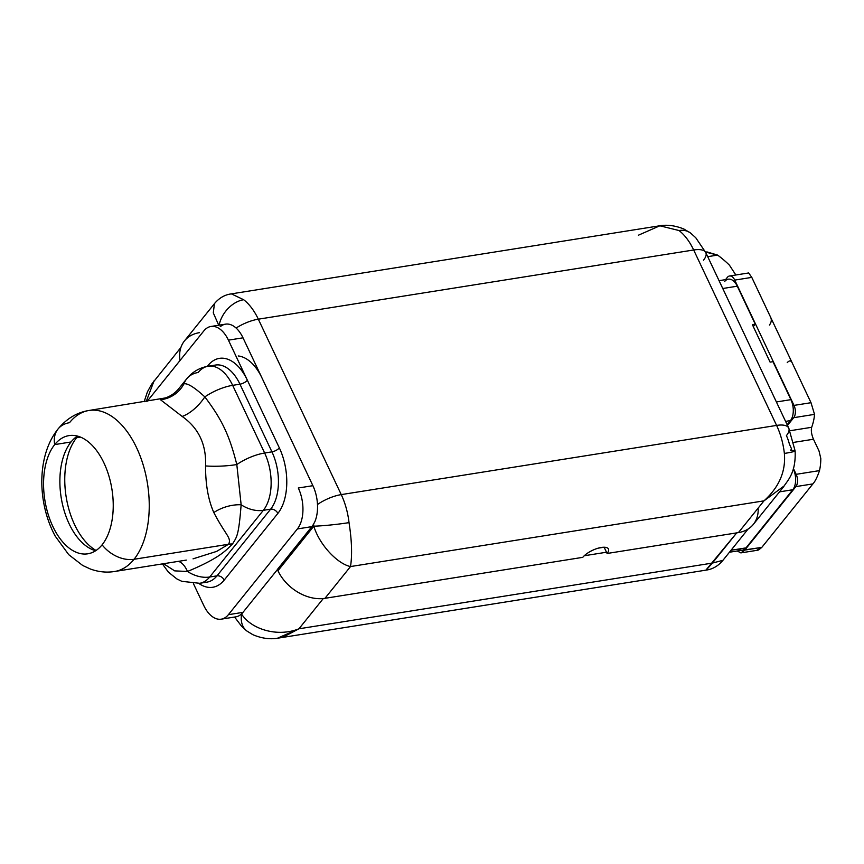 <?xml version="1.0" encoding="UTF-8"?>
<svg xmlns="http://www.w3.org/2000/svg" width="864" height="864" viewBox="0 0 864 864"><rect width="100%" height="100%" fill="white"/><g stroke="black" fill="none" stroke-linecap="round" stroke-linejoin="round"><path stroke-width="1.3" d="M58.039 428.998C66.658 418.586 76.972 412.409 88.981 410.476A81.529 46.3 81 0 1 143.208 464.994A81.529 46.3 81 0 1 134.06 559.278A29.916 21.902 -141.2 0 1 102.092 544.828A59.832 33.977 -99 0 0 103.95 462.953A59.832 33.977 -99 0 0 54.702 444.582A29.916 21.902 -141.2 0 1 58.039 428.998C50.792 438.091 45.943 449.334 43.47 462.737C41.353 474.671 41.256 486.994 43.2 499.694C45.252 512.892 49.248 525.042 55.21 536.123L68.71 554.656L82.674 565.466L90.428 569.041C98.496 571.957 106.542 572.778 114.577 571.504A81.529 46.3 -99 0 0 134.06 559.278L228.539 544.266L216.583 551.426L193.039 558.846L216.583 551.426L228.539 544.266L134.06 559.278A81.529 46.3 -99 0 0 143.208 464.994A81.529 46.3 -99 0 0 88.981 410.476A81.529 46.3 -99 0 0 69.498 422.701A29.916 21.902 38.8 0 0 58.039 428.998A29.916 21.902 38.8 0 0 54.702 444.582A59.832 33.977 -99 0 0 52.844 526.457A59.832 33.977 -99 0 0 102.092 544.828A29.916 21.902 38.8 0 0 134.06 559.278A81.529 46.3 81 0 1 114.577 571.504L186.3 560.099M213.818 512.546C225.882 535.723 231.865 537.905 228.539 544.266C231.865 537.905 225.882 535.723 213.818 512.546C208.246 499.91 205.492 484.369 205.567 465.934C205.492 484.369 208.246 499.91 213.818 512.546A29.916 18.101 161.9 0 1 241.142 504.781A29.916 21.902 38.8 0 0 263.336 510.322L209.682 577.012L216.972 575.856A41.882 23.782 81 0 1 206.96 582.131A41.882 23.782 81 0 0 216.972 575.856L270.637 509.166L263.336 510.322A41.882 23.782 -99 0 0 264.643 453.017L271.933 451.85A41.882 23.782 81 0 1 270.637 509.166L263.336 510.322L209.682 577.012L216.972 575.856A5.983 4.385 -141.2 0 1 224.208 580.09A47.866 27.184 81 0 1 198.817 583.416A47.866 27.184 -99 0 0 224.208 580.09L277.862 513.41L224.208 580.09A5.983 4.385 38.8 0 0 216.972 575.856L270.637 509.166A5.983 4.385 -141.2 0 1 277.862 513.41A5.983 4.385 38.8 0 0 270.637 509.166A41.882 23.782 81 0 0 271.933 451.85L239.954 384.188L232.654 385.344L264.643 453.017L271.933 451.85A5.983 2.246 154.7 0 0 279.353 447.908A47.866 27.184 81 0 1 277.862 513.41A47.866 27.184 -99 0 0 279.353 447.908L247.374 380.236L279.353 447.908A5.983 2.246 -25.3 0 1 271.933 451.85L239.954 384.188L232.654 385.344A41.882 23.782 -99 0 0 208.192 366.206A41.882 23.782 -99 0 0 198.18 372.492A29.916 21.902 38.8 0 0 186.721 378.799A29.916 21.902 38.8 0 0 183.967 383.821A29.916 21.902 -141.2 0 1 186.721 378.799C192.283 371.952 199.444 367.762 208.192 366.206A41.882 23.782 81 0 1 232.654 385.344L264.643 453.017A41.882 23.782 81 0 1 263.336 510.322A29.916 21.902 -141.2 0 1 241.142 504.781L236.812 464.551A29.916 11.254 -25.3 0 1 264.643 453.017A29.916 11.254 154.7 0 0 236.812 464.551C229.435 435.337 222.07 419.742 204.833 396.889A29.916 11.254 -25.3 0 1 232.654 385.344A29.916 11.254 154.7 0 0 204.833 396.889C194.53 387.407 187.574 383.054 183.967 383.821A29.916 29.452 -59.9 0 1 160.499 399.74L182.164 416.437C198.644 428.047 206.442 444.539 205.567 465.934C206.442 444.539 198.644 428.047 182.164 416.437L160.499 399.74A29.916 29.452 120.1 0 0 183.967 383.821C187.574 383.054 194.53 387.407 204.833 396.889A29.916 14.71 -50.7 0 1 182.164 416.437A29.916 14.71 129.3 0 0 204.833 396.889C222.07 419.742 229.435 435.337 236.812 464.551A29.916 5.854 -2.9 0 1 205.567 465.934A29.916 5.854 177.1 0 0 236.812 464.551L241.142 504.781A29.916 18.101 -18.1 0 0 213.818 512.546M221.238 619.164A29.916 16.988 -99 0 1 203.764 605.491L193.46 583.697L203.764 605.491A29.916 16.988 -99 0 0 228.388 614.682L297.378 528.941A29.916 16.988 -99 0 0 298.307 487.998L312.898 485.687A29.916 16.988 81 0 1 314.842 521.737L313.546 524.135A29.916 16.988 81 0 1 311.85 526.64L297.378 528.941L228.388 614.682L242.978 612.36A29.916 16.988 81 0 1 241.477 613.98A29.916 16.988 81 0 1 235.829 616.842L221.238 619.164A29.916 16.988 -99 0 0 228.388 614.682L242.978 612.36L277.398 569.592L242.978 612.36A29.916 16.988 81 0 1 241.477 613.98A28.426 16.135 -99 0 0 241.607 614.066L242.978 612.36L241.607 614.066A25.434 17.939 127.6 0 0 246.748 630.925A25.434 17.939 127.6 0 0 246.845 631.001M638.41 235.202L659.848 225.796L679.007 230.526A53.849 30.575 81 0 1 693.673 249.988L258.325 319.183L341.248 494.608L776.596 425.412L693.673 249.988A25.434 9.569 -25.3 0 1 705.802 252.623L788.724 428.047A25.434 9.569 154.7 0 0 776.596 425.412L693.673 249.988L258.325 319.183L341.248 494.608L776.596 425.412A25.434 9.569 -25.3 0 1 788.724 428.047A25.434 9.569 154.7 0 1 786.413 435.629A28.426 16.135 81 0 1 789.372 444.042L791.608 448.967L790.517 450.414A25.434 1.663 173.6 0 1 795.107 450.846C796.154 473.04 787.504 480.449 783.605 486.778L753.322 524.405A38.891 28.48 -141.2 0 1 738.428 532.602L607.09 553.478L606.496 552.226L584.248 555.757L606.496 552.226L604.141 547.236L607.09 553.478A14.958 5.627 154.7 0 0 608.45 549.018A14.958 5.627 154.7 0 0 597.035 548.521A14.958 5.627 154.7 0 0 582.768 557.345L324.961 598.32A38.891 28.48 -141.2 0 1 277.949 570.758L313.816 526.176C319.421 544.946 337.63 563.944 350.514 566.557L324.961 598.32L582.768 557.345A14.958 5.627 -25.3 0 1 601.322 547.474A14.958 5.627 -25.3 0 1 607.09 553.478L738.428 532.602L763.981 500.85L350.514 566.557L324.961 598.32A38.891 28.48 -141.2 0 1 277.949 570.758L277.355 569.506L277.949 570.758L313.816 526.176A28.426 16.135 -99 0 0 313.546 524.135A29.916 16.988 81 0 1 311.85 526.64L277.355 569.506L311.85 526.64L297.378 528.941A29.916 16.988 -99 0 0 298.307 487.998L312.898 485.687L243.011 337.824L228.42 340.146L247.374 380.236A47.866 27.184 -99 0 0 207.976 365.548L207.317 366.358L207.976 365.548A5.983 4.385 -141.2 0 1 208.246 366.206A5.983 4.385 38.8 0 0 207.976 365.548A47.866 27.184 81 0 1 247.374 380.236A5.983 2.246 -25.3 0 1 239.954 384.188A5.983 2.246 154.7 0 0 247.374 380.236L228.42 340.146A29.916 16.988 -99 0 0 210.946 326.473A29.916 16.988 -99 0 0 203.796 330.955L147.269 401.209L203.796 330.955A29.916 16.988 -99 0 1 228.42 340.146L243.011 337.824A29.916 16.988 -99 0 0 222.037 325.426L220.201 326.657M210.946 326.473L225.536 324.151A29.916 16.988 81 0 1 243.011 337.824L261.965 377.924A47.866 27.184 -99 0 0 238.237 355.957A47.866 27.184 81 0 1 261.965 377.924L312.898 485.687A29.916 16.988 -99 0 1 314.842 521.737L313.546 524.135A28.426 16.135 -99 0 1 313.816 526.176C319.421 544.946 337.63 563.944 350.514 566.557C352.307 555.001 351.81 540.356 349.024 522.634A53.849 30.575 -99 0 0 341.248 494.608A25.434 9.569 154.7 0 0 317.488 504.49A25.434 9.569 -25.3 0 1 341.248 494.608A53.849 30.575 81 0 1 349.024 522.634A25.434 1.663 173.6 0 1 313.816 526.176A25.434 1.663 173.6 0 0 349.024 522.634C351.81 540.356 352.307 555.001 350.514 566.557L763.981 500.85L784.426 485.719L763.981 500.85C779.123 487.166 785.927 471.366 784.372 453.438C785.927 471.366 779.123 487.166 763.981 500.85L738.428 532.602A38.891 28.48 -141.2 0 0 758.149 508.097M162.4 563.9L168.404 572.152L176.796 578.88L181.829 581.332L199.67 583.297A41.882 23.782 -99 0 0 209.682 577.012A41.882 23.782 81 0 1 199.67 583.297L206.96 582.131M215.492 365.051A41.882 23.782 81 0 1 239.954 384.188A41.882 23.782 81 0 0 215.492 365.051L208.192 366.206M178.394 561.362A29.916 14.267 -91.8 0 1 187.488 571.471L174.679 570.877L163.534 563.717L174.679 570.877L187.488 571.471A29.916 21.902 38.8 0 0 209.682 577.012A29.916 21.902 -141.2 0 1 187.488 571.471C221.357 557.366 226.703 549.407 232.524 543.964C237.017 536.609 238.648 535.82 241.142 504.781C238.648 535.82 237.017 536.609 232.524 543.964A29.916 21.902 38.8 0 0 228.539 544.266A29.916 21.902 -141.2 0 1 232.524 543.964C226.703 549.407 221.357 557.366 187.488 571.471A29.916 14.267 88.2 0 0 178.708 561.46M80.492 437.119L76.604 437.735A63.58 36.104 -99 0 0 66.366 498.118A63.58 36.104 -99 0 0 96.066 550.465A63.58 36.104 81 0 1 66.366 498.118A63.58 36.104 81 0 1 76.604 437.735L80.492 437.119M77.911 436.212A63.58 36.104 -99 0 0 76.604 437.735A63.58 36.104 81 0 1 77.911 436.212M77.447 436.082A59.832 33.977 -99 0 0 71.021 441.99A59.832 33.977 -99 0 0 63.828 455.522A59.832 33.977 -99 0 0 76.702 536.468A59.832 33.977 -99 0 0 95.666 550.724A59.832 33.977 81 0 1 62.456 504.166A59.832 33.977 81 0 1 71.021 441.99A59.832 33.977 81 0 1 77.447 436.082M74.434 438.394A11.966 8.759 -141.2 0 1 76.604 437.735A11.966 8.759 38.8 0 0 74.434 438.394M102.092 544.828A59.832 33.977 -99 0 0 108.799 475.621A59.832 33.977 -99 0 0 69.001 435.607A59.832 33.977 -99 0 0 54.702 444.582L71.021 441.99L54.702 444.582A59.832 33.977 -99 0 0 47.995 513.788A59.832 33.977 -99 0 0 87.793 553.802A59.832 33.977 -99 0 0 102.092 544.828M283.284 637.049L298.944 628.798L323.298 598.536L298.944 628.798L712.4 563.08L736.711 532.872L705.91 570.11M277.506 638.204L298.944 628.798L712.4 563.08L722.909 560.315L712.4 563.08L706.201 570.089M146.254 401.371L154.105 380.786L146.254 401.371M241.477 613.98A28.426 16.135 -99 0 0 241.607 614.066C250.571 628.625 276.782 637.718 298.944 628.798C276.782 637.718 250.571 628.625 241.607 614.066A25.434 17.939 127.6 0 0 246.748 630.925L252.785 634.662C261.922 638.539 270.68 639.652 279.04 637.988L706.558 570.046C712.692 569.128 718.038 566.039 722.585 560.758L748.084 529.06M598.331 548.132L603.958 547.236L598.331 548.132M258.325 319.183A53.849 30.575 -99 0 0 243.659 299.722L231.433 293.89L243.659 299.722A53.849 30.575 81 0 1 258.325 319.183A25.434 9.569 154.7 0 0 236.099 328.05A25.434 9.569 -25.3 0 1 258.325 319.183M199.4 332.672A38.891 28.48 -141.2 0 0 180.047 360.472A38.891 28.48 -141.2 0 1 184.496 340.87L214.769 303.242C219.316 297.961 224.651 294.872 230.785 293.954L658.303 226.012C666.436 224.402 674.957 225.407 683.888 229.025L690.595 233.075A25.434 17.939 -52.4 0 0 679.007 230.526A25.434 17.939 -52.4 0 1 690.606 233.075L695.768 237.751L705.802 252.623A25.434 9.569 154.7 0 0 693.673 249.988A53.849 30.575 -99 0 0 679.007 230.526L659.848 225.796M776.596 425.412A53.849 30.575 81 0 1 784.372 453.438A53.849 30.575 -99 0 0 776.596 425.412M795.107 450.846A25.434 1.663 173.6 0 1 784.372 453.438A25.434 1.663 173.6 0 0 795.107 450.846L788.724 428.047M219.143 325.166A25.434 17.939 -52.4 0 1 243.659 299.722A25.434 17.939 -52.4 0 0 219.143 325.166M214.434 303.685L213.289 312.887L218.743 325.231M703.49 260.204A25.434 9.569 154.7 0 0 705.802 252.623M752.371 324.637L770.094 362.124L752.371 324.637L755.244 324.173L737.284 286.189L722.768 288.5L737.284 286.189L755.244 324.173L753.289 326.592L755.244 324.173L752.371 324.637M776.401 401.965L790.916 399.654L772.967 361.67L770.094 362.124L772.967 361.67L790.916 399.654A15.314 8.694 81 0 1 790.441 420.606L785.581 421.384L790.441 420.606L787.147 424.699L790.441 420.606A15.314 8.694 81 0 0 790.916 399.654L776.401 401.965M792.785 489.748L779.512 491.854L792.785 489.748L745.999 547.884L792.785 489.748A15.314 8.694 81 0 0 793.303 468.882A15.314 8.694 81 0 1 792.785 489.748M738.148 549.126A15.314 8.694 81 0 0 745.999 547.884L731.02 550.26L745.999 547.884A15.314 8.694 81 0 1 742.338 550.174L729.443 552.226M719.064 280.67L728.341 279.191A15.314 8.694 81 0 1 737.284 286.189A15.314 8.694 81 0 0 724.68 281.491M756.929 550.195L761.8 547.398L758.57 550.012M819.007 450.932L820.8 458.471A81.259 59.486 -141.2 0 1 819.504 470.61L796.154 474.325L793.411 468.526L796.154 474.325L819.504 470.61C817.29 477.101 815.087 481.529 812.894 483.905L761.8 547.398L744.779 550.098L795.874 486.605A8.975 5.098 -99 0 0 796.154 474.325A8.975 5.098 -99 0 1 795.874 486.605L812.894 483.905L795.874 486.605L744.779 550.098L740.848 552.895L737.208 550.994L761.8 547.398L812.894 483.905C815.087 481.529 817.29 477.101 819.504 470.61A81.259 59.486 38.8 0 0 820.8 458.471L819.007 450.932L813.478 439.236L819.007 450.932M729.421 265.151L735.836 274.99L729.421 265.151A81.259 59.486 38.8 0 0 717.628 255.096A81.259 59.486 -141.2 0 1 729.421 265.151M792.223 362.934L770.58 317.153C771.8 319.669 771.422 322.304 769.457 325.048C771.422 322.304 771.8 319.669 770.58 317.153L811.015 402.7L793.994 405.4L734.756 280.098A8.975 5.098 -99 0 0 727.369 277.344L725.522 279.644L727.369 277.344A8.975 5.098 -99 0 1 729.518 275.994A8.975 5.098 -99 0 1 734.756 280.098L751.788 277.387L770.58 317.153L751.788 277.387L734.756 280.098L793.994 405.4L811.015 402.7L814.525 414.374A191.657 72.112 -25.3 0 1 811.685 427.291L789.934 430.747L811.685 427.291A191.657 72.112 154.7 0 0 814.525 414.374L793.714 417.679L814.525 414.374L811.015 402.7L792.223 362.934C791.035 360.374 789.372 360.277 787.223 362.642C789.372 360.277 791.035 360.374 792.223 362.934M707.713 256.673L717.628 255.096L707.713 256.673M787.482 425.423L793.714 417.679A8.975 5.098 -99 0 0 793.994 405.4A8.975 5.098 -99 0 1 793.714 417.679L787.482 425.423M793.67 442.39L813.478 439.236C811.49 434.506 810.896 430.52 811.685 427.291C810.896 430.52 811.49 434.506 813.478 439.236L793.67 442.39M748.656 272.959L751.788 277.387L748.656 272.959L729.518 275.994M706.838 251.878L717.628 255.096L705.542 252.083M88.981 410.476L165.305 397.958C170.683 396.166 175.198 393.044 178.837 388.595L186.721 378.799M180.9 347.458L151.578 384.318L147.388 391.932L144.158 401.706M234.587 617.047L241.574 626.249L246.748 630.925M757.879 550.195L740.848 552.895"/></g></svg>
